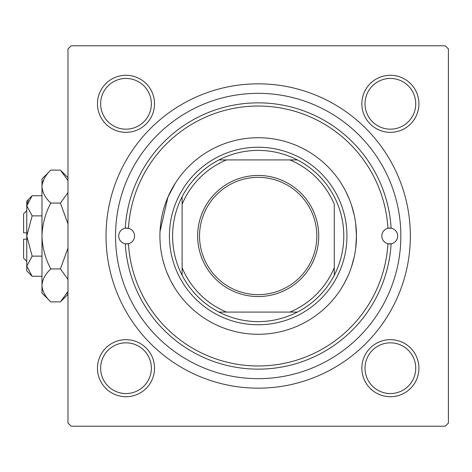 <?xml version="1.0" encoding="UTF-8"?>
<svg xmlns="http://www.w3.org/2000/svg" width="472" height="472" viewBox="0 0 472 472"><rect width="100%" height="100%" fill="white"/><g stroke="black" fill="none" stroke-linecap="round" stroke-linejoin="round"><path stroke-width="0.71" d="M175.313 183.189L167.914 197.16L160.02 231.522M345.817 191.508L349.463 199.562M351.557 205.326L354.289 215.421M355.676 223.575L356.466 236L355.681 248.396M97.462 368.195A28.532 28.532 0 0 1 125.995 339.663A28.532 28.532 0 0 1 154.527 368.195A28.532 28.532 0 0 1 125.995 396.728A28.532 28.532 0 0 1 97.462 368.195M151.359 368.195A25.364 25.364 0 0 0 125.995 342.831A25.364 25.364 0 0 0 100.636 368.195A25.364 25.364 0 0 0 125.995 393.554A25.364 25.364 0 0 0 151.359 368.195M97.462 103.805A28.532 28.532 0 0 1 125.995 75.272A28.532 28.532 0 0 1 154.527 103.805A28.532 28.532 0 0 1 125.995 132.337A28.532 28.532 0 0 1 97.462 103.805M151.359 103.805A25.364 25.364 0 0 0 125.995 78.446A25.364 25.364 0 0 0 100.636 103.805A25.364 25.364 0 0 0 125.995 129.169A25.364 25.364 0 0 0 151.359 103.805M361.853 103.805A28.532 28.532 0 0 1 390.385 75.272A28.532 28.532 0 0 1 418.918 103.805A28.532 28.532 0 0 1 390.385 132.337A28.532 28.532 0 0 1 361.853 103.805M415.749 103.805A25.364 25.364 0 0 0 390.385 78.446A25.364 25.364 0 0 0 365.027 103.805A25.364 25.364 0 0 0 390.385 129.169A25.364 25.364 0 0 0 415.749 103.805M361.853 368.195A28.532 28.532 0 0 1 390.385 339.663A28.532 28.532 0 0 1 418.918 368.195A28.532 28.532 0 0 1 390.385 396.728A28.532 28.532 0 0 1 361.853 368.195M415.749 368.195A25.364 25.364 0 0 0 390.385 342.831A25.364 25.364 0 0 0 365.027 368.195A25.364 25.364 0 0 0 390.385 393.554A25.364 25.364 0 0 0 415.749 368.195M106.023 236A152.167 152.167 0 0 1 258.19 83.833A152.167 152.167 0 0 1 410.357 236A152.167 152.167 0 0 1 258.19 388.167A152.167 152.167 0 0 1 106.023 236M445.232 45.79L71.154 45.79L67.98 48.964L67.98 423.036L71.154 426.21L445.232 426.21L448.4 423.036L448.4 48.964L445.232 45.79M354.207 256.945L351.457 266.975M347.481 277.052L343.834 284.203M342.017 287.289L341.398 288.292M174.923 288.197L171.584 282.445M169.796 278.94L166.94 272.486M164.752 266.45L162.917 260.09M387.937 228.283A7.924 7.924 0 0 0 387.937 243.717L391.111 243.806A133.145 133.145 0 0 1 258.19 369.145A133.145 133.145 0 0 1 125.275 243.806L128.443 243.717A129.977 129.977 0 0 0 258.19 365.977A129.977 129.977 0 0 0 387.937 243.717A7.924 7.924 0 0 0 397.678 236A7.924 7.924 0 0 0 391.111 228.194L387.937 228.283A7.924 7.924 0 0 1 391.111 228.194A133.145 133.145 0 0 0 258.19 102.855A133.145 133.145 0 0 0 125.275 228.194A7.924 7.924 0 0 0 125.275 243.806A7.924 7.924 0 0 0 134.555 236A7.924 7.924 0 0 0 128.443 228.283L125.275 228.194A7.924 7.924 0 0 1 128.443 228.283A129.977 129.977 0 0 1 258.19 106.023A129.977 129.977 0 0 1 387.937 228.283M356.466 236A98.276 98.276 0 0 0 258.19 137.724A98.276 98.276 0 0 0 159.914 236A98.276 98.276 0 0 0 258.19 334.276A98.276 98.276 0 0 0 356.466 236M115.534 236A142.656 142.656 0 0 0 258.19 378.656A142.656 142.656 0 0 0 400.846 236A142.656 142.656 0 0 0 258.19 93.344A142.656 142.656 0 0 0 115.534 236M258.19 175.448A60.552 60.552 0 0 1 318.742 236A60.552 60.552 0 0 1 258.19 296.552A60.552 60.552 0 0 1 197.644 236A60.552 60.552 0 0 1 258.19 175.448M258.19 294.646A58.646 58.646 0 0 0 316.836 236A58.646 58.646 0 0 0 258.19 177.354A58.646 58.646 0 0 0 199.544 236A58.646 58.646 0 0 0 258.19 294.646M258.19 150.409A85.591 85.591 0 0 0 218.978 159.914L226.489 159.914L218.978 159.914A85.591 85.591 0 0 0 182.109 275.211L182.109 267.701L182.109 275.211A85.591 85.591 0 0 0 297.401 312.086L289.891 312.086L297.401 312.086A85.591 85.591 0 0 0 334.276 275.211L334.276 204.299A82.423 82.423 0 0 0 289.891 159.914L226.489 159.914A82.423 82.423 0 0 0 182.109 204.299L182.109 267.701A82.423 82.423 0 0 0 226.489 312.086L289.891 312.086A82.423 82.423 0 0 0 334.276 267.701L334.276 275.211A85.591 85.591 0 0 0 297.401 159.914L289.891 159.914L297.401 159.914A85.591 85.591 0 0 0 258.19 150.409M258.19 324.766A88.765 88.765 0 0 1 169.424 236A88.765 88.765 0 0 1 258.19 147.234A88.765 88.765 0 0 1 346.955 236A88.765 88.765 0 0 1 258.19 324.766M218.978 312.086L226.489 312.086L218.978 312.086M182.109 196.789L182.109 204.299L182.109 196.789M26.768 261.364L23.6 258.19L23.6 239.168L26.768 239.168M32.167 195.732L26.768 201.131L26.768 270.869L32.167 276.267L26.768 266.202L32.167 256.131L26.768 236L32.167 215.869L26.768 205.798L32.167 195.732L41.984 195.732M32.167 215.869L41.984 215.869M28.273 200.624L26.88 204.411L28.255 200.653M32.167 276.267L41.984 276.267M32.167 256.131L41.984 256.131M66.812 293.849L67.98 291.466L60.422 301.891L50.817 301.891L41.984 293.065L41.984 178.935L50.817 170.109L60.422 170.109L67.98 180.534M50.817 301.891C45.294 296.764 42.356 291.271 41.984 285.418C42.327 279.63 45.265 274.143 50.817 268.946C45.277 258.603 42.338 247.623 41.984 236C42.338 224.359 45.282 213.373 50.817 203.054C45.294 197.927 42.356 192.434 41.984 186.582C42.327 180.794 45.265 175.307 50.817 170.109M50.817 203.054L60.422 203.054L67.98 223.905M67.98 192.629L60.422 203.054M44.427 178.15L42.167 184.31L44.427 178.15M41.984 285.418L42.167 287.69L41.984 285.418M50.817 268.946L60.422 268.946L67.98 279.371M67.98 248.095L60.422 268.946M26.768 232.832L23.6 232.832L23.6 213.81L26.768 210.636M67.98 294.333L60.422 301.891M67.98 177.667L60.422 170.109"/></g></svg>

